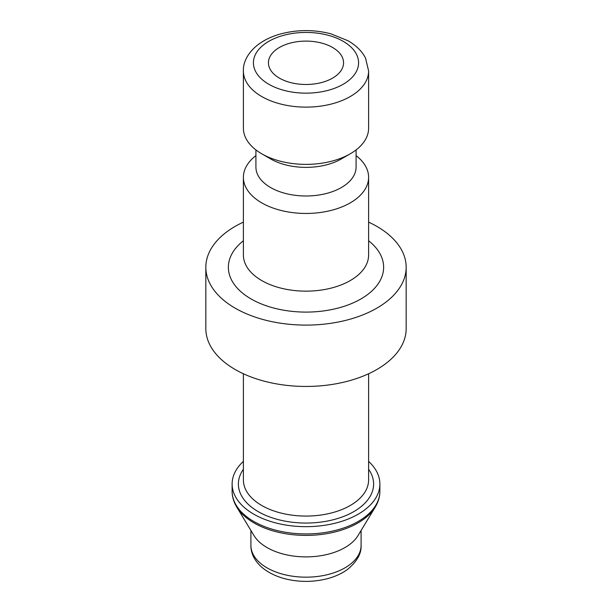 <?xml version="1.0" encoding="UTF-8"?>
<svg xmlns="http://www.w3.org/2000/svg" width="612" height="612" viewBox="0 0 612 612"><rect width="100%" height="100%" fill="white"/><g stroke="black" fill="none" stroke-linecap="round" stroke-linejoin="round"><path stroke-width="0.92" d="M332.561 47.461A37.562 21.688 180 0 1 343.562 62.799A37.562 21.688 180 0 1 306 84.487A37.562 21.688 180 0 1 268.438 62.799A37.562 21.688 180 0 1 291.626 42.756A37.562 21.688 180 0 1 332.561 47.461M368.608 70.977L368.608 128.229A62.608 36.146 180 0 1 350.271 153.788A62.608 36.146 180 0 1 261.729 153.788A62.608 36.146 180 0 1 243.392 128.229L243.392 70.977A62.608 36.146 180 0 0 306 107.123A62.608 36.146 180 0 0 368.608 70.977L365.578 58.255C362.35 51.592 356.559 45.785 348.197 40.828L330.832 33.782C313.581 29.391 296.453 29.552 279.447 34.272C252.251 42.274 242.727 59.724 243.392 70.977M350.271 153.788L341.42 158.898A50.085 28.917 180 0 1 270.58 158.898L261.729 153.788M356.085 149.917L356.085 167.076A50.085 28.917 180 0 1 306 195.993A50.085 28.917 180 0 1 255.915 167.076L255.915 149.917M356.085 155.616A62.608 36.146 180 0 1 368.608 177.304A62.608 36.146 180 0 1 306 213.45A62.608 36.146 180 0 1 243.392 177.304A62.608 36.146 180 0 1 255.915 155.616M368.608 222.125A100.169 57.834 180 0 1 376.831 226.379A100.169 57.834 180 0 1 406.169 267.268A100.169 57.834 180 0 1 306 325.102A100.169 57.834 180 0 1 205.831 267.268A100.169 57.834 180 0 1 243.392 222.125M406.169 267.268L406.169 328.613A100.169 57.834 180 0 1 306 386.447A100.169 57.834 180 0 1 205.831 328.613L205.831 267.268M368.608 461.372A73.876 42.649 180 0 1 379.876 484.016A73.876 42.649 180 0 1 306 526.664A73.876 42.649 180 0 1 232.124 484.016A73.876 42.649 180 0 1 243.392 461.372M375.301 506.988L358.012 535.569A55.095 31.809 180 0 1 306 556.889A55.095 31.809 180 0 1 253.988 535.569L236.699 506.988A73.409 42.381 180 0 0 306 535.401A73.409 42.381 180 0 0 375.301 506.988C378.384 501.794 379.907 496.562 379.876 491.291A73.876 42.649 180 0 1 306 533.939A73.876 42.649 180 0 1 232.124 491.291C232.093 496.562 233.616 501.794 236.699 506.988M343.187 41.325A52.594 30.363 180 0 1 319.609 92.121A52.594 30.363 180 0 1 255.204 54.935A52.594 30.363 180 0 1 343.187 41.325M368.608 177.304L368.608 255.005A62.608 36.146 180 0 1 306 291.151A62.608 36.146 180 0 1 243.392 255.005L243.392 177.304M368.608 240.768A77.632 44.821 180 0 1 358.028 300.538A77.632 44.821 180 0 1 253.972 300.538A77.632 44.821 180 0 1 243.392 240.768M368.608 373.764L368.608 479.923A62.608 36.146 180 0 1 306 516.069A62.608 36.146 180 0 1 243.392 479.923L243.392 373.764M368.608 469.274A67.618 39.038 180 0 1 306 523.053A67.618 39.038 180 0 1 243.392 469.274M361.095 530.474L361.095 545.361A55.095 31.809 180 0 1 306 577.17A55.095 31.809 180 0 1 250.905 545.361L250.905 530.474M232.124 484.016L232.124 491.291M379.876 484.016L379.876 491.291M361.095 545.361C361.508 553.393 357.171 561.273 348.083 568.976C342.689 573.107 336.026 576.274 328.101 578.493C313.497 582.326 298.878 582.356 284.236 578.585C259.06 571.455 250.614 556.423 250.905 545.361"/></g></svg>
